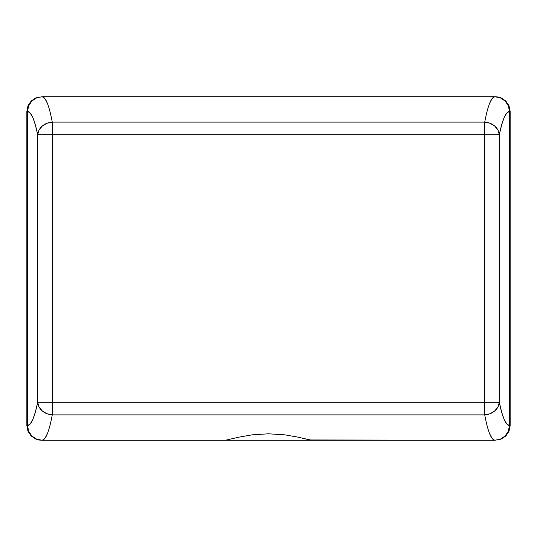 <?xml version="1.0" encoding="UTF-8"?>
<svg xmlns="http://www.w3.org/2000/svg" width="537" height="537" viewBox="0 0 537 537"><rect width="100%" height="100%" fill="white"/><g stroke="black" fill="none" stroke-linecap="round" stroke-linejoin="round"><path stroke-width="0.81" d="M309.802 439.957L494.691 440.28L42.309 440.28L36.657 439.165L31.871 435.99L30.025 433.762L28.656 431.231L27.528 425.599L27.528 111.401L28.662 105.755L31.878 100.996L36.67 97.828L42.309 96.72L494.691 96.72L500.343 97.835L502.894 99.191L505.129 101.01L508.344 105.769L509.472 111.401L509.472 425.599L508.338 431.245L505.122 436.004L500.33 439.172L494.691 440.28L500.33 439.172L505.122 436.004L508.338 431.245L509.472 425.599C505.834 425.264 502.451 417.497 499.323 402.307L499.323 134.693L484.736 134.693L484.736 402.307L52.264 402.307L52.264 134.693L484.736 134.693L484.736 122.114L52.264 122.114L52.264 134.693L484.736 134.693L484.736 402.307L52.264 402.307L52.264 414.886L484.736 414.886L484.736 402.307L499.323 402.307L484.736 402.307L484.736 414.886L490.113 413.712L494.738 410.939L497.96 406.945L499.323 402.307A14.7 12.512 168.5 0 1 484.736 414.886C487.797 431.157 491.12 439.622 494.691 440.28L492.08 438.38L489.522 433.453C487.677 428.513 486.079 422.324 484.736 414.886L52.264 414.886L52.264 134.693L37.677 134.693L37.677 402.307L52.264 402.307L37.677 402.307L39.04 406.945L42.262 410.939L46.887 413.712L52.264 414.886A14.7 12.512 -168.5 0 1 37.677 402.307C34.549 417.497 31.166 425.264 27.528 425.599L28.656 431.231L31.871 435.99L36.657 439.165L42.309 440.28C45.88 439.622 49.203 431.157 52.264 414.886C50.921 422.324 49.323 428.513 47.478 433.453L44.92 438.38L42.309 440.28L225.285 440.28L238.945 437.152L252.128 434.842L268.5 433.802L284.845 434.842L298.035 437.145L311.715 440.28L225.285 440.28L238.945 437.152L252.128 434.842L268.5 433.802L284.845 434.842L298.035 437.145L309.802 439.957M484.736 122.114L484.736 134.693L499.323 134.693L497.96 130.055L494.738 126.061L490.113 123.288L484.736 122.114A14.7 12.512 11.5 0 1 499.323 134.693C502.451 119.503 505.834 111.736 509.472 111.401L508.344 105.769L505.129 101.01L500.343 97.835L494.691 96.72C491.12 97.378 487.797 105.843 484.736 122.114C486.079 114.676 487.677 108.487 489.522 103.547L492.08 98.62L494.691 96.72L42.309 96.72L36.67 97.828L31.878 100.996L28.662 105.755L27.528 111.401C31.166 111.736 34.549 119.503 37.677 134.693L52.264 134.693L52.264 122.114L46.887 123.288L42.262 126.061L39.04 130.055L37.677 134.693A14.7 12.512 -11.5 0 1 52.264 122.114C49.203 105.843 45.88 97.378 42.309 96.72L44.92 98.62L47.478 103.547C49.323 108.487 50.921 114.676 52.264 122.114L484.736 122.114M509.472 425.599L509.472 111.401L506.814 112.992L504.203 117.462L501.692 124.738L499.323 134.693L499.323 402.307L501.692 412.262L504.203 419.538L506.814 424.008L509.472 425.599M37.677 134.693L35.308 124.738L32.797 117.462L30.186 112.992L27.528 111.401L27.528 425.599L30.186 424.008L32.797 419.538L35.308 412.262L37.677 402.307L37.677 134.693M505.8 436.004L509.016 431.245L510.15 425.599L510.15 111.401L509.016 105.769L505.807 101.01L501.021 97.835L498.255 97.002L494.691 96.72L498.255 97.002L501.021 97.835L505.807 101.01L509.016 105.769L510.15 111.401L510.15 425.599L509.016 431.245L505.8 436.004L501.008 439.172L494.691 440.28L501.008 439.172M31.2 100.996L27.984 105.755L26.85 111.401L26.85 425.599L27.984 431.231L31.193 435.99L35.979 439.165L38.745 439.998L42.309 440.28L38.745 439.998L35.979 439.165L31.193 435.99L27.984 431.231L26.85 425.599L26.85 111.401L27.984 105.755L31.2 100.996L35.992 97.828L42.309 96.72L35.992 97.828"/></g></svg>
